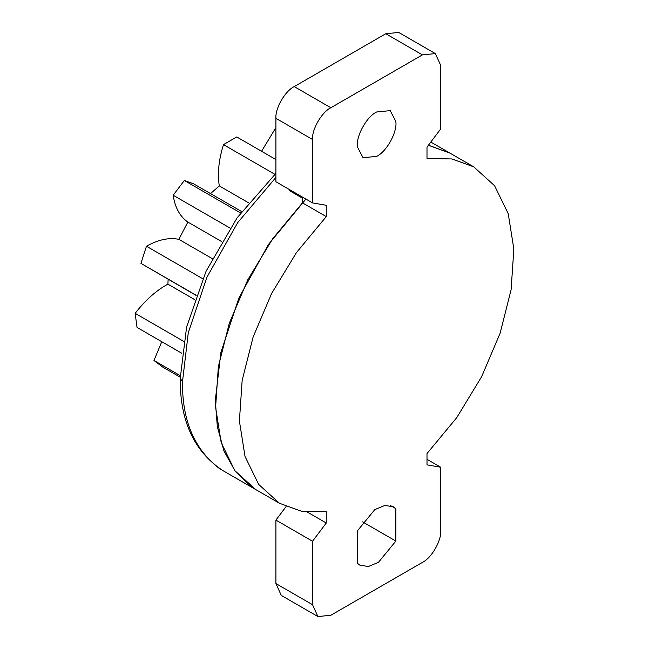 <?xml version="1.0" encoding="UTF-8"?>
<svg xmlns="http://www.w3.org/2000/svg" width="649" height="649" viewBox="0 0 649 649"><rect width="100%" height="100%" fill="white"/><g stroke="black" fill="none" stroke-linecap="round" stroke-linejoin="round"><path stroke-width="0.97" d="M196.112 295.425L140.947 263.38L146.463 246.239C158.275 239.627 169.065 237.323 178.832 239.327L187.869 222.063C179.927 216.571 175.027 207.623 173.169 195.235L184.348 180.487L193.613 183.821L241.696 211.582M181.842 353.299L137.036 327.437L135.146 313.337C145.165 300.349 156.085 290.614 167.888 284.14L168.148 279.281M180.235 377.199L162.68 367.058L153.975 360.487L161.771 341.715M275.89 127.634L261.563 151.274M210.503 193.572L219.305 185.922C217.342 173.616 218.729 159.849 223.475 144.63L236.763 136.955L275.906 159.557M230.071 228.083L173.169 195.235M240.641 212.986L184.348 180.487M221.65 241.566L187.869 222.063M212.239 258.61L178.832 239.327M202.739 278.729L146.463 246.239M196.176 295.263L140.947 263.38M194.635 299.578L167.888 284.14M183.643 341.342L135.146 313.337M180.252 375.657L153.975 360.487M274.892 174.313L223.475 144.63M248.543 202.804L219.305 185.922M395.801 121.371C397.594 131.593 386.812 151.606 376.631 156.385L363.034 157.731L357.461 146.99C355.668 136.769 366.442 116.755 376.631 111.977L390.227 110.63L395.801 121.371M390.666 505.66L395.858 508.654L395.858 541.071L378.472 562.31L368.372 566.52L359.797 565.125L357.396 563.275L357.396 530.858L374.789 509.619L384.881 505.417L393.464 506.812L395.858 508.654M362.588 521.869L395.858 541.071M428.397 145.262L449.944 153.107L473.754 166.85L451.947 158.956L426.993 158.445L426.993 147.128L440.728 128.891L440.728 65.452L435.365 53.599L398.737 32.45L385.79 33.732L294.216 86.601L330.844 107.742L422.41 54.881L435.365 53.599M294.216 86.601C285.154 90.884 275.087 108.326 275.906 118.321L312.534 139.462C311.715 129.476 321.782 112.034 330.844 107.742M312.534 139.462L312.534 202.902L326.269 205.287L326.269 216.596L302.458 202.853L302.458 198.148L289.641 190.749L289.641 189.686M275.906 118.321L275.906 181.761L312.534 202.902M426.993 459.314L440.728 467.239L440.728 530.679C441.547 540.674 431.471 558.116 422.41 562.399L330.844 615.268L317.896 616.55L281.268 595.401L275.906 583.548L275.906 520.109L312.534 541.25L326.269 523.013L326.269 511.704L301.314 511.185L279.508 503.291L258.667 484.422L245.022 456.442L239.4 421.055L242.15 380.428L253.11 337.034L271.59 293.518L296.488 252.542L326.269 216.596M317.896 616.55L312.534 604.698L312.534 541.25M440.728 467.239L426.993 464.862L426.993 453.554L456.774 417.607L481.663 376.623L500.152 333.115L511.104 289.714L513.854 249.086L508.24 213.708L494.595 185.728L473.754 166.85M275.906 520.109L286.071 506.601M307.196 512.004L326.269 523.013M279.508 503.291L255.698 489.549L234.857 470.679L221.212 442.699L215.598 407.312L218.348 366.685L229.3 323.291L247.788 279.776L272.677 238.8L302.458 202.853M255.649 489.516L251.374 486.839L235.303 471.417L223.905 450.836L217.342 426.644L215.29 400.522L220.871 352.545L238.848 298.102L268.564 244.34L305.898 199.073M428.445 145.198L449.871 153.067M385.79 33.732L422.41 54.881M275.906 583.548L312.534 604.698M218.591 467.913L222.737 470.517C194.059 451.436 179.895 420.739 180.227 378.424L182.507 381.596C182.028 419.895 194.059 448.662 218.591 467.913M275.906 177.412L237.631 222.729L206.934 277.204L188.291 332.694L182.507 381.596M255.519 489.443L222.737 470.517M430.814 142.058L449.757 153.002M180.227 378.424L186.612 327.015L206.09 271.209L237.153 217.772L275.906 173.364"/></g></svg>
